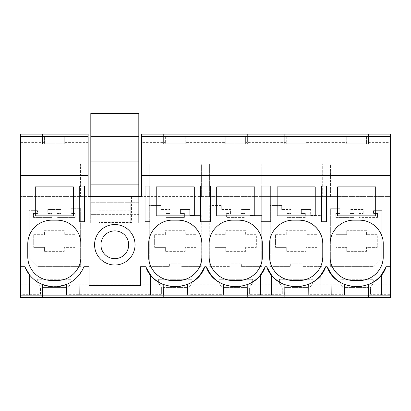 <?xml version="1.0" encoding="UTF-8"?>
<svg xmlns="http://www.w3.org/2000/svg" width="411" height="411" viewBox="0 0 411 411"><rect width="100%" height="100%" fill="white"/><g stroke="black" fill="none" stroke-linecap="round" stroke-linejoin="round"><path stroke-width="0.31" stroke-dasharray="2.06 1.54" d="M84.579 186.06L84.579 221.765L79.739 221.765L79.739 186.06L84.579 186.06M20.55 136.473L88.149 136.473M80.453 164.061L88.149 164.061L80.453 164.061L80.453 196.592L80.453 164.061M161.379 294.333L161.379 287.222L161.379 294.333L68.231 294.333L68.231 287.222L69.906 284.818L159.709 284.818L161.379 287.222L158.605 283.236L158.605 279.269L191.927 279.269L191.927 283.236L189.152 287.222L189.152 294.333L221.842 294.333L221.842 287.222L219.063 283.236L219.063 279.269L252.39 279.269L252.39 283.236L249.611 287.222L249.611 294.333L282.3 294.333L282.3 287.222L279.526 283.236L279.526 279.269L312.848 279.269L312.848 283.236L310.074 287.222L310.074 294.333L342.759 294.333L342.759 287.222L339.984 283.236L339.984 279.269L373.306 279.269L373.306 283.236L370.532 287.222L370.532 294.333L390.45 294.333L390.45 297.538L20.55 297.538L20.55 294.333L40.463 294.333L40.463 287.222L37.684 283.236L37.684 279.269L71.011 279.269L71.011 283.236L71.011 279.269L37.684 279.269L37.684 283.236L40.463 287.222L40.463 294.333M20.55 295.16L390.45 295.16M140.598 266.708L140.598 285.635L89.023 285.635L89.023 266.708M66.33 295.16L66.423 284.443A31.739 31.739 0 0 0 79.01 275.067L83.448 267.761M68.231 294.333L68.231 287.222L69.906 284.818M79.01 275.067L79.184 295.16M29.515 295.16L29.69 275.067A31.739 31.739 0 0 0 42.276 284.443L42.369 295.16M64.265 142.365L64.265 137.012L64.265 143.829L44.429 143.829L64.265 143.829L64.265 142.365L88.149 142.365L88.149 196.592L20.55 196.592L20.55 284.818L38.788 284.818M37.488 210.679L29.155 210.679L29.155 257.728L38.043 266.616L80.33 266.616L80.33 208.295L71.206 208.295L71.206 213.453L75.177 213.453L75.177 217.419L56.924 217.419L56.924 213.453L60.895 213.453L60.895 209.487L47.799 209.487L47.799 213.453L51.771 213.453L51.771 217.419L33.517 217.419L33.517 213.453L37.488 213.453L37.488 210.679L37.488 213.453L33.517 213.453L33.517 217.419L51.771 217.419L51.771 213.453L47.799 213.453L47.799 209.487L60.895 209.487L60.895 213.453L56.924 213.453L56.924 217.419L75.177 217.419L75.177 213.453L71.206 213.453L71.206 208.295L80.33 208.295L80.33 266.616L38.043 266.616L29.155 257.728L29.155 210.679L37.488 210.679M33.717 234.676L44.429 234.676L44.429 230.71L64.265 230.71L64.265 234.676L74.977 234.676L74.977 247.371L64.265 247.371L64.265 251.342L44.429 251.342L64.265 251.342L64.265 247.371L74.977 247.371L74.977 234.676L64.265 234.676L64.265 230.71L44.429 230.71L44.429 234.676L33.717 234.676L33.717 247.371L33.717 234.676M44.429 247.371L33.717 247.371L44.429 247.371L44.429 251.342L44.429 247.371M66.253 287.438L42.451 287.438L66.253 287.438L66.253 297.538L42.451 297.538L42.451 287.438L42.451 297.538L66.253 297.538L66.253 287.438M42.451 143.829L66.253 143.829L42.451 143.829L42.451 134.089L42.451 143.829M35.31 186.856L35.31 215.852L73.394 215.852L73.394 186.856L35.31 186.856M57.129 220.178L51.575 220.178A23.802 23.802 0 0 0 27.768 243.98L27.768 256.675A23.802 23.802 0 0 0 51.575 280.482L57.129 280.482A23.802 23.802 0 0 0 80.931 256.675L80.931 243.98A23.802 23.802 0 0 0 57.129 220.178M20.55 294.333L20.55 284.818M44.429 137.012L44.429 143.829L44.429 137.012L20.55 137.012L20.55 142.365L44.429 142.365M66.253 134.089L66.253 143.829L66.253 134.089L42.451 134.089L66.253 134.089M50.563 286.601L58.192 286.595M64.265 137.012L88.149 137.012L88.149 134.089L20.55 134.089L20.55 137.012M20.55 142.365L20.55 196.592L97.828 196.592L97.828 222.957L97.828 196.592L90.692 196.592L90.692 222.957L138.692 222.957L138.692 196.592L90.692 196.592L90.692 222.957L131.551 222.957L131.551 196.592L390.45 196.592L390.45 284.818L372.207 284.818L373.306 283.236L373.306 279.269L339.984 279.269L339.984 283.236L342.759 287.222L342.759 294.333M368.549 297.538L344.747 297.538L368.549 297.538L368.549 287.438L344.747 287.438L368.549 287.438L368.549 297.538M308.091 297.538L284.289 297.538L308.091 297.538L308.091 287.438L284.289 287.438L308.091 287.438L308.091 297.538M163.367 297.538L187.169 297.538L163.367 297.538L163.367 287.438L187.169 287.438L163.367 287.438L163.367 297.538M223.831 297.538L247.633 297.538L223.831 297.538L223.831 287.438L247.633 287.438L223.831 287.438L223.831 297.538M159.709 284.818L158.605 283.236L158.605 279.269L191.927 279.269L191.927 283.236L190.827 284.818L220.168 284.818L219.063 283.236L219.063 279.269L252.39 279.269L252.39 283.236L251.285 284.818L280.626 284.818L279.526 283.236L279.526 279.269L312.848 279.269L312.848 283.236L311.743 284.818L341.089 284.818M131.551 196.592L131.551 222.957L138.692 222.957L138.692 196.592L131.551 196.592M372.957 266.616L330.67 266.616L330.67 208.295L339.794 208.295L339.794 213.453L335.823 213.453L335.823 217.419L354.077 217.419L354.077 213.453L350.105 213.453L354.077 213.453L354.077 217.419L335.823 217.419L335.823 213.453L339.794 213.453L339.794 208.295L330.67 208.295L330.67 266.616L372.957 266.616L381.845 257.728L372.957 266.616M381.845 210.679L381.845 257.728L381.845 210.679L373.512 210.679L381.845 210.679M373.512 210.679L373.512 213.453L377.483 213.453L373.512 213.453L373.512 210.679M377.483 217.419L377.483 213.453L377.483 217.419L359.229 217.419L377.483 217.419M359.229 213.453L359.229 217.419L359.229 213.453L363.201 213.453L359.229 213.453M363.201 213.453L363.201 209.487L350.105 209.487L363.201 209.487L363.201 213.453M350.105 209.487L350.105 213.453L350.105 209.487M305.316 213.453L305.316 217.419L287.063 217.419L287.063 213.453L291.034 213.453L287.063 213.453L287.063 217.419L305.316 217.419L305.316 213.453L301.345 213.453L301.345 209.487L310.67 209.487L301.345 209.487L301.345 213.453L305.316 213.453M291.034 209.487L291.034 213.453L291.034 209.487L281.71 209.487L291.034 209.487M281.71 209.487L281.71 205.521L270.207 205.521L270.207 266.616L290.3 266.616L290.3 263.836L302.08 263.836L290.3 263.836L290.3 266.616L270.207 266.616L270.207 205.521L281.71 205.521L281.71 209.487M302.08 266.616L302.08 263.836L302.08 266.616L322.173 266.616L322.173 215.436L310.67 215.436L310.67 209.487L310.67 215.436L322.173 215.436L322.173 266.616L302.08 266.616M201.256 215.436L189.748 215.436L189.748 209.487L180.429 209.487L180.429 213.453L184.395 213.453L184.395 217.419L166.147 217.419L166.147 213.453L170.113 213.453L166.147 213.453L166.147 217.419L184.395 217.419L184.395 213.453L180.429 213.453L180.429 209.487L189.748 209.487L189.748 215.436L201.256 215.436L201.256 266.616L201.256 215.436M170.113 209.487L170.113 213.453L170.113 209.487L160.788 209.487L170.113 209.487M160.788 209.487L160.788 205.521L149.285 205.521L149.285 266.616L169.378 266.616L169.378 263.836L181.159 263.836L169.378 263.836L169.378 266.616L149.285 266.616L149.285 205.521L160.788 205.521L160.788 209.487M181.159 266.616L181.159 263.836L181.159 266.616L201.256 266.616L181.159 266.616M221.252 205.521L209.744 205.521L209.744 266.616L229.841 266.616L229.841 263.836L241.622 263.836L229.841 263.836L229.841 266.616L209.744 266.616L209.744 205.521L221.252 205.521L221.252 209.487L230.571 209.487L230.571 213.453L226.605 213.453L226.605 217.419L244.853 217.419L226.605 217.419L226.605 213.453L230.571 213.453L230.571 209.487L221.252 209.487L221.252 205.521M241.622 266.616L241.622 263.836L241.622 266.616L261.715 266.616L261.715 215.436L250.212 215.436L250.212 209.487L240.887 209.487L240.887 213.453L244.853 213.453L244.853 217.419L244.853 213.453L240.887 213.453L240.887 209.487L250.212 209.487L250.212 215.436L261.715 215.436L261.715 266.616L241.622 266.616M114.808 258.658A13.887 13.887 0 0 0 128.694 244.776A13.887 13.887 0 0 0 114.808 230.89A13.887 13.887 0 0 0 100.926 244.776A13.887 13.887 0 0 0 114.808 258.658M330.542 196.592L322.291 196.592L322.291 164.061L330.542 164.061L330.542 196.592L390.45 196.592L390.45 142.365L366.566 142.365L366.566 143.829L346.73 143.829L346.73 142.365L306.103 142.365L306.103 143.829L286.267 143.829L286.267 142.365L245.644 142.365L245.644 143.829L225.809 143.829L225.809 142.365L185.186 142.365L185.186 143.829L165.35 143.829L165.35 142.365L141.471 142.365L141.471 164.061L149.162 164.061L149.162 196.592L141.471 196.592L141.471 164.061L149.162 164.061L149.162 196.592L201.369 196.592L201.369 164.061L209.62 164.061L209.62 196.592L201.369 196.592L201.369 164.061L209.62 164.061L209.62 196.592L261.833 196.592L261.833 164.061L270.084 164.061L270.084 196.592L261.833 196.592L261.833 164.061L270.084 164.061L270.084 196.592L322.291 196.592L322.291 164.061L330.542 164.061L330.542 196.592M88.149 137.012L88.149 142.365M326.421 186.06L326.421 221.765L321.582 221.765L321.582 186.06L326.421 186.06M306.103 142.365L306.103 137.012L346.73 137.012L346.73 142.365M306.103 137.012L306.103 143.829L286.267 143.829L286.267 137.012L245.644 137.012L245.644 143.829L225.809 143.829L225.809 137.012L185.186 137.012L185.186 143.829L165.35 143.829L165.35 137.012L141.471 137.012L141.471 134.089L390.45 134.089L390.45 142.365M346.73 137.012L346.73 143.829L366.566 143.829L366.566 137.012L390.45 137.012M344.747 134.089L368.549 134.089L368.549 143.829L344.747 143.829L368.549 143.829L368.549 134.089L344.747 134.089L344.747 143.829L344.747 134.089M284.289 134.089L308.091 134.089L308.091 143.829L284.289 143.829L308.091 143.829L308.091 134.089L284.289 134.089L284.289 143.829L284.289 134.089M163.367 134.089L187.169 134.089L187.169 143.829L163.367 143.829L187.169 143.829L187.169 134.089L163.367 134.089L163.367 143.829L163.367 134.089M223.831 134.089L247.633 134.089L247.633 143.829L223.831 143.829L247.633 143.829L247.633 134.089L223.831 134.089L223.831 143.829L223.831 134.089M390.45 294.333L390.45 284.818M370.532 294.333L370.532 287.222L372.207 284.818M366.566 137.012L366.566 142.365M360.385 286.606L352.828 286.595M331.816 295.16L331.99 275.067M344.577 284.443L344.67 295.16M368.631 295.16L368.724 284.443M381.31 275.067L381.485 295.16M346.73 230.71L366.566 230.71L366.566 234.676L377.277 234.676L377.277 247.371L366.566 247.371L366.566 251.342L346.73 251.342L366.566 251.342L366.566 247.371L377.277 247.371L377.277 234.676L366.566 234.676L366.566 230.71L346.73 230.71L346.73 234.676L336.018 234.676L346.73 234.676L346.73 230.71M346.73 247.371L346.73 251.342L346.73 247.371L336.018 247.371L336.018 234.676L336.018 247.371L346.73 247.371M359.425 220.178L353.871 220.178A23.802 23.802 0 0 0 341.187 223.841M333.701 269.313A23.802 23.802 0 0 1 330.069 256.675L330.069 243.98M353.871 280.482L359.425 280.482M379.605 231.357A23.802 23.802 0 0 1 383.232 243.98L383.232 256.675M337.606 186.856L337.606 215.852L375.69 215.852L375.69 186.856L337.606 186.856M344.747 297.538L344.747 287.438L344.747 297.538M310.074 294.333L310.074 287.222L311.743 284.818M321.022 295.16L320.847 275.067L321.145 274.697M200.66 186.06L210.34 186.06L210.34 221.765L200.66 221.765L200.66 186.06M189.152 294.333L189.152 287.222L190.827 284.818M220.168 284.818L221.842 287.222L221.842 294.333M200.106 295.16L199.931 275.067L200.229 274.697M163.198 284.443L163.29 295.16M145.042 221.765L149.881 221.765L149.881 186.06L145.042 186.06L145.042 221.765M165.35 137.012L165.35 142.365M141.471 137.012L141.471 142.365M185.186 137.012L185.186 142.365M154.639 234.676L165.35 234.676L165.35 230.71L185.186 230.71L185.186 234.676L195.898 234.676L195.898 247.371L185.186 247.371L185.186 251.342L165.35 251.342L185.186 251.342L185.186 247.371L195.898 247.371L195.898 234.676L185.186 234.676L185.186 230.71L165.35 230.71L165.35 234.676L154.639 234.676L154.639 247.371L154.639 234.676M165.35 247.371L154.639 247.371L165.35 247.371L165.35 251.342L165.35 247.371M156.226 186.856L156.226 215.852L194.311 215.852L194.311 186.856L156.226 186.856M178.045 220.178L172.492 220.178A23.802 23.802 0 0 0 159.884 223.795M159.586 223.98A23.802 23.802 0 0 0 151.032 233.689M150.852 234.07A23.802 23.802 0 0 0 148.69 243.98L148.69 256.675M172.492 280.482L178.045 280.482M201.852 243.98L201.852 256.675M187.169 297.538L187.169 287.438L187.169 297.538M154.505 279.095A31.739 31.739 0 0 0 154.844 279.382M171.5 286.601L179.062 286.601M150.436 295.16L150.611 275.067M187.252 295.16L187.344 284.443M225.809 137.012L225.809 142.365M261.119 186.06L270.798 186.06L270.798 221.765L261.119 221.765L261.119 186.06M249.611 294.333L249.611 287.222L251.285 284.818M280.626 284.818L282.3 287.222L282.3 294.333M260.564 295.16L260.389 275.067L260.687 274.697M223.656 284.443L223.748 295.16M245.644 137.012L245.644 142.365M215.097 234.676L225.809 234.676L225.809 230.71L245.644 230.71L245.644 234.676L256.356 234.676L256.356 247.371L245.644 247.371L245.644 251.342L225.809 251.342L245.644 251.342L245.644 247.371L256.356 247.371L256.356 234.676L245.644 234.676L245.644 230.71L225.809 230.71L225.809 234.676L215.097 234.676L215.097 247.371L215.097 234.676M225.809 247.371L215.097 247.371L225.809 247.371L225.809 251.342L225.809 247.371M216.689 186.856L216.689 215.852L254.774 215.852L254.774 186.856L216.689 186.856M238.508 220.178L232.955 220.178A23.802 23.802 0 0 0 220.342 223.795M220.049 223.98A23.802 23.802 0 0 0 211.49 233.689M211.311 234.07A23.802 23.802 0 0 0 209.148 243.98L209.148 256.675M232.955 280.482L238.508 280.482M262.31 243.98L262.31 256.675M247.633 297.538L247.633 287.438L247.633 297.538M214.968 279.095A31.739 31.739 0 0 0 215.302 279.382M231.963 286.601L239.521 286.601M210.894 295.16L211.069 275.067M247.71 295.16L247.802 284.443M286.267 137.012L286.267 142.365M284.114 284.443L284.207 295.16M275.555 234.676L286.267 234.676L286.267 230.71L306.103 230.71L306.103 234.676L316.814 234.676L316.814 247.371L306.103 247.371L306.103 251.342L286.267 251.342L306.103 251.342L306.103 247.371L316.814 247.371L316.814 234.676L306.103 234.676L306.103 230.71L286.267 230.71L286.267 234.676L275.555 234.676L275.555 247.371L275.555 234.676M286.267 247.371L275.555 247.371L286.267 247.371L286.267 251.342L286.267 247.371M277.148 186.856L277.148 215.852L315.232 215.852L315.232 186.856L277.148 186.856M298.967 220.178L293.413 220.178A23.802 23.802 0 0 0 280.8 223.795M280.508 223.98A23.802 23.802 0 0 0 271.948 233.689M271.774 234.07A23.802 23.802 0 0 0 269.611 243.98L269.611 256.675M293.413 280.482L298.967 280.482M322.769 243.98L322.769 256.675M284.289 297.538L284.289 287.438L284.289 297.538M275.427 279.095A31.739 31.739 0 0 0 275.766 279.382M292.421 286.601L299.984 286.601M271.358 295.16L271.532 275.067M308.173 295.16L308.265 284.443M135.044 244.776A20.231 20.231 0 0 0 114.808 224.545A20.231 20.231 0 0 0 94.576 244.776A20.231 20.231 0 0 0 114.808 265.008A20.231 20.231 0 0 0 135.044 244.776M90.81 196.592L90.81 214.624L138.81 214.624L138.81 196.592M90.81 184.873L138.81 184.873M99.061 210.191L99.061 222.556L130.796 222.556L99.061 222.556L99.061 214.624L138.81 214.624L138.81 113.462L90.81 113.462L90.81 136.473L138.81 136.473L90.81 136.473L90.81 202.721L99.061 202.721L99.061 214.624L90.81 214.624L90.81 202.721L138.81 202.721L130.796 202.721L130.796 222.556L130.796 202.721L99.061 202.721L99.061 210.191L130.796 210.191M90.81 161.066L138.81 161.066"/><path stroke-width="0.62" d="M84.579 186.06L79.739 186.06L79.739 221.765L84.579 221.765L84.579 186.06M20.55 136.473L88.149 136.473L88.149 134.089L20.55 134.089L20.55 175.636L88.149 175.636L88.149 136.473M390.45 295.16L390.45 297.538L20.55 297.538L20.55 295.16L390.45 295.16L390.45 134.089L141.471 134.089L141.471 136.473L390.45 136.473L141.471 136.473L141.471 175.636L390.45 175.636M150.436 295.16L150.611 275.067A31.739 31.739 0 0 0 154.505 279.095M83.448 267.761L83.885 266.708L89.023 266.708L89.023 285.635L140.598 285.635L140.598 266.708L145.735 266.708L150.611 275.067M79.184 295.16L79.01 275.067M42.369 295.16L42.276 284.443L50.563 286.601M35.31 186.856L35.31 215.852L73.394 215.852L73.394 186.856L35.31 186.856M80.931 243.98A23.802 23.802 0 0 0 57.129 220.178L51.575 220.178A23.802 23.802 0 0 0 27.768 243.98L27.768 256.675A23.802 23.802 0 0 0 51.575 280.482L57.129 280.482A23.802 23.802 0 0 0 80.931 256.675L80.931 243.98M20.55 295.16L20.55 266.708L24.814 266.708L29.69 275.067L29.515 295.16M58.192 286.595L66.423 284.443L66.33 295.16M24.814 266.708A31.739 31.739 0 0 0 83.885 266.708M20.55 266.708L20.55 175.636M88.149 175.636L88.149 196.592L141.471 196.592L141.471 175.636M145.735 266.708C154.464 293.048 196.073 293.048 204.806 266.708L206.194 266.708C214.927 293.048 256.536 293.048 265.265 266.708L266.657 266.708C275.385 293.048 316.994 293.048 325.723 266.708L327.115 266.708C335.849 293.048 377.452 293.048 386.186 266.708L390.45 266.708M94.576 244.776A20.231 20.231 0 0 1 114.808 224.545A20.231 20.231 0 0 1 135.044 244.776A20.231 20.231 0 0 1 114.808 265.008A20.231 20.231 0 0 1 94.576 244.776M375.69 215.852L337.606 215.852L337.606 186.856L375.69 186.856L375.69 215.852M359.425 280.482C372.145 280.805 383.555 269.395 383.232 256.675L383.232 243.98C383.555 231.265 372.145 219.849 359.425 220.178L353.871 220.178C341.156 219.849 329.74 231.265 330.069 243.98L330.069 256.675C329.74 269.395 341.156 280.805 353.871 280.482L359.425 280.482A23.802 23.802 0 0 0 383.232 256.675M321.582 221.765L321.582 186.06L326.421 186.06L326.421 221.765L321.582 221.765M277.148 186.856L315.232 186.856L315.232 215.852L277.148 215.852L277.148 186.856M269.611 256.675C269.282 269.395 280.692 280.805 293.413 280.482L298.967 280.482C311.687 280.805 323.097 269.395 322.769 256.675L322.769 243.98C323.097 231.265 311.687 219.849 298.967 220.178L293.413 220.178C280.692 219.849 269.282 231.265 269.611 243.98L269.611 256.675A23.802 23.802 0 0 0 293.413 280.482M178.045 220.178L172.492 220.178C159.771 219.849 148.361 231.265 148.69 243.98L148.69 256.675C148.361 269.395 159.776 280.805 172.492 280.482L178.045 280.482C190.766 280.805 202.176 269.395 201.852 256.675L201.852 243.98C202.176 231.265 190.766 219.849 178.045 220.178A23.802 23.802 0 0 1 201.852 243.98M156.226 186.856L194.311 186.856L194.311 215.852L156.226 215.852L156.226 186.856M210.34 186.06L200.66 186.06L200.66 221.765L210.34 221.765L210.34 186.06M238.508 280.482C251.229 280.805 262.639 269.395 262.31 256.675L262.31 243.98C262.639 231.265 251.224 219.849 238.508 220.178L232.955 220.178C220.234 219.849 208.824 231.265 209.148 243.98L209.148 256.675C208.824 269.395 220.234 280.805 232.955 280.482L238.508 280.482A23.802 23.802 0 0 0 262.31 256.675M254.774 215.852L216.689 215.852L216.689 186.856L254.774 186.856L254.774 215.852M261.119 186.06L270.798 186.06L270.798 221.765L261.119 221.765L261.119 186.06M145.042 221.765L145.042 186.06L149.881 186.06L149.881 221.765L145.042 221.765M331.816 295.16L331.99 275.067L327.115 266.708M331.99 275.067A31.739 31.739 0 0 0 344.577 284.443L352.828 286.595M368.631 295.16L368.724 284.443L360.385 286.606M368.724 284.443A31.739 31.739 0 0 0 381.31 275.067L386.186 266.708M341.187 223.841A23.802 23.802 0 0 0 330.069 243.98M333.701 269.313A23.802 23.802 0 0 0 353.871 280.482M379.605 231.357A23.802 23.802 0 0 0 359.425 220.178M381.485 295.16L381.31 275.067M344.67 295.16L344.577 284.443M321.022 295.16L320.847 275.067L325.723 266.708M200.106 295.16L199.931 275.067L204.806 266.708M210.894 295.16L211.069 275.067A31.739 31.739 0 0 0 214.968 279.095M206.194 266.708L211.069 275.067M163.29 295.16L163.198 284.443L171.5 286.601M159.884 223.795A23.802 23.802 0 0 0 159.586 223.98M151.032 233.689A23.802 23.802 0 0 0 150.852 234.07M148.69 256.675A23.802 23.802 0 0 0 172.492 280.482M178.045 280.482A23.802 23.802 0 0 0 201.852 256.675M154.844 279.382A31.739 31.739 0 0 0 163.198 284.443M179.062 286.601L187.344 284.443A31.739 31.739 0 0 0 197.1 278.129M197.347 277.893A31.739 31.739 0 0 0 199.931 275.067M187.252 295.16L187.344 284.443M260.564 295.16L260.389 275.067L265.265 266.708M271.358 295.16L271.532 275.067A31.739 31.739 0 0 0 275.427 279.095M266.657 266.708L271.532 275.067M223.748 295.16L223.656 284.443L231.963 286.601M220.342 223.795A23.802 23.802 0 0 0 220.049 223.98M211.49 233.689A23.802 23.802 0 0 0 211.311 234.07M209.148 256.675A23.802 23.802 0 0 0 232.955 280.482M262.31 243.98A23.802 23.802 0 0 0 238.508 220.178M215.302 279.382A31.739 31.739 0 0 0 223.656 284.443M239.521 286.601L247.802 284.443A31.739 31.739 0 0 0 257.558 278.129M257.805 277.893A31.739 31.739 0 0 0 260.389 275.067M247.71 295.16L247.802 284.443M284.207 295.16L284.114 284.443L292.421 286.601M280.8 223.795A23.802 23.802 0 0 0 280.508 223.98M271.948 233.689A23.802 23.802 0 0 0 271.774 234.07M298.967 280.482A23.802 23.802 0 0 0 322.769 256.675M322.769 243.98A23.802 23.802 0 0 0 298.967 220.178M275.766 279.382A31.739 31.739 0 0 0 284.114 284.443M299.984 286.601L308.265 284.443A31.739 31.739 0 0 0 318.022 278.129M318.263 277.893A31.739 31.739 0 0 0 320.847 275.067M308.173 295.16L308.265 284.443M114.808 230.89A13.887 13.887 0 0 0 100.926 244.776A13.887 13.887 0 0 0 114.808 258.658A13.887 13.887 0 0 0 128.694 244.776A13.887 13.887 0 0 0 114.808 230.89M138.81 196.592L138.81 113.462L90.81 113.462L90.81 161.066L138.81 161.066M90.81 196.592L90.81 184.873L138.81 184.873M90.81 184.873L90.81 161.066"/></g></svg>
